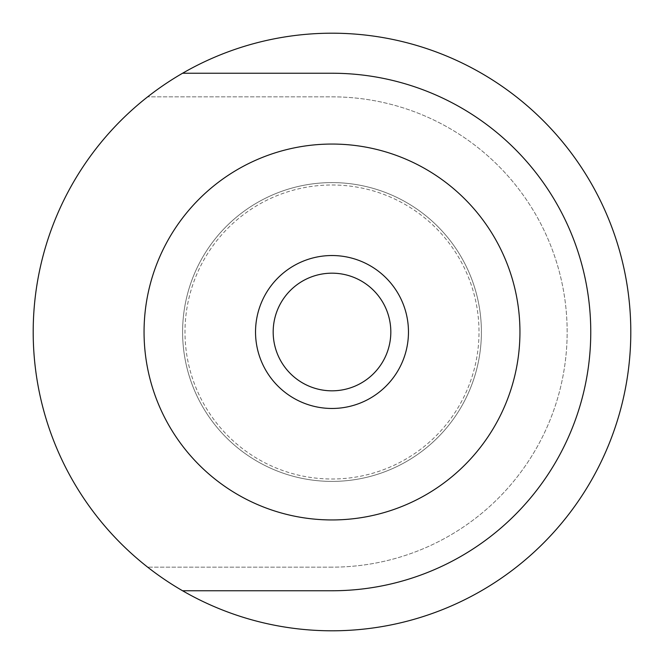 <?xml version="1.0" encoding="UTF-8"?>
<svg xmlns="http://www.w3.org/2000/svg" width="664" height="664" viewBox="0 0 664 664"><rect width="100%" height="100%" fill="white"/><g stroke="black" fill="none" stroke-linecap="round" stroke-linejoin="round"><path stroke-width="0.5" stroke-dasharray="3.32 2.49" d="M390.822 332A58.822 58.822 0 0 0 332 273.178A58.822 58.822 0 0 0 273.178 332A58.822 58.822 0 0 1 332 273.178A58.822 58.822 0 0 1 390.822 332A58.822 58.822 0 0 1 332 390.822A58.822 58.822 0 0 1 273.178 332A58.822 58.822 0 0 1 332 273.178A58.822 58.822 0 0 1 390.822 332A58.822 58.822 0 0 1 332 390.822A58.822 58.822 0 0 1 273.178 332A58.822 58.822 0 0 0 332 390.822A58.822 58.822 0 0 0 390.822 332M255.532 332A76.468 76.468 0 0 1 332 255.532A76.468 76.468 0 0 1 408.468 332A76.468 76.468 0 0 1 332 408.468A76.468 76.468 0 0 1 255.532 332M144.055 332A187.945 187.945 0 0 0 332 519.945A187.945 187.945 0 0 0 519.945 332A187.945 187.945 0 0 0 332 144.055A187.945 187.945 0 0 0 144.055 332M332 184.99A147.01 147.01 0 0 1 479.01 332A147.01 147.01 0 0 1 332 479.01A147.01 147.01 0 0 1 184.99 332A147.01 147.01 0 0 1 332 184.99A147.01 147.01 0 0 1 479.01 332A147.01 147.01 0 0 1 332 479.01A147.01 147.01 0 0 1 184.99 332A147.01 147.01 0 0 1 332 184.99M481.4 332A149.4 149.4 0 0 1 332 481.4A149.4 149.4 0 0 1 182.6 332A149.4 149.4 0 0 1 332 182.6A149.4 149.4 0 0 1 481.4 332A149.4 149.4 0 0 1 332 481.4A149.4 149.4 0 0 1 182.6 332A149.4 149.4 0 0 1 332 182.6A149.4 149.4 0 0 1 481.4 332M630.8 332A298.8 298.8 0 0 1 332 630.8A298.8 298.8 0 0 1 33.2 332A298.8 298.8 0 0 1 332 33.2A298.8 298.8 0 0 1 630.8 332A298.8 298.8 0 0 1 332 630.8A298.8 298.8 0 0 1 147.657 96.844A298.8 298.8 0 0 1 630.8 332A298.8 298.8 0 0 1 147.657 567.156A298.8 298.8 0 0 1 332 33.2A298.8 298.8 0 0 1 630.8 332M332 567.156L147.657 567.156L332 567.156A235.156 235.156 0 0 0 567.156 332A235.156 235.156 0 0 0 332 96.844L147.657 96.844L332 96.844A235.156 235.156 0 0 1 567.156 332A235.156 235.156 0 0 1 332 567.156M182.583 590.761L332 590.761A258.761 258.761 0 0 0 590.761 332A258.761 258.761 0 0 0 332 73.239L182.583 73.239"/><path stroke-width="1" d="M408.468 332A76.468 76.468 0 0 0 332 255.532A76.468 76.468 0 0 0 255.532 332A76.468 76.468 0 0 0 332 408.468A76.468 76.468 0 0 0 408.468 332M390.822 332A58.822 58.822 0 0 0 332 273.178A58.822 58.822 0 0 0 273.178 332A58.822 58.822 0 0 0 332 390.822A58.822 58.822 0 0 0 390.822 332M144.055 332A187.945 187.945 0 0 0 332 519.945A187.945 187.945 0 0 0 519.945 332A187.945 187.945 0 0 0 332 144.055A187.945 187.945 0 0 0 144.055 332M182.583 590.761A298.8 298.8 0 0 1 182.583 73.239L332 73.239A258.761 258.761 0 0 1 590.761 332A258.761 258.761 0 0 1 332 590.761L182.583 590.761A298.8 298.8 0 0 0 630.8 332A298.8 298.8 0 0 0 182.583 73.239"/></g></svg>
